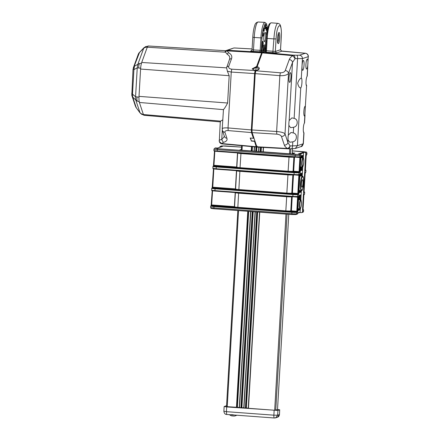 <?xml version="1.0" encoding="UTF-8"?>
<svg xmlns="http://www.w3.org/2000/svg" width="440" height="440" viewBox="0 0 440 440"><rect width="100%" height="100%" fill="white"/><g stroke="black" fill="none" stroke-linecap="round" stroke-linejoin="round"><path stroke-width="0.66" d="M299.668 204.666L299.679 204.534C299.761 202.554 300.13 201.086 300.79 200.139C301.351 200.772 301.548 202.092 301.389 204.094L301.384 204.226C301.301 206.206 300.933 207.674 300.273 208.621C299.712 207.988 299.508 206.668 299.668 204.666M303.6 182.99L303.589 183.123C303.468 186.389 302.858 188.826 301.769 190.432C300.839 189.404 300.504 187.231 300.773 183.926L300.779 183.794C300.905 180.527 301.51 178.09 302.599 176.484C303.534 177.513 303.87 179.685 303.6 182.99M303.804 162.184L303.798 162.316C303.716 164.296 303.347 165.764 302.687 166.711C302.126 166.078 301.928 164.758 302.088 162.756L302.093 162.624C302.175 160.639 302.544 159.176 303.204 158.23C303.765 158.862 303.969 160.182 303.804 162.184M300.839 199.936L301.373 190.696A7.277 1.435 -85.8 0 1 300.454 183.788A7.277 1.435 -85.8 0 1 302.335 176.193A7.277 1.435 -85.8 0 1 302.456 176.181L300.036 176A7.277 1.435 94.2 0 0 299.915 176.017A7.277 1.435 94.2 0 0 299.86 176.038M300.751 200.508A3.889 0.764 -85.8 0 1 301.318 204.122A3.889 0.764 -85.8 0 1 300.305 208.252A3.889 0.764 -85.8 0 1 300.097 208.17A3.889 0.764 -85.8 0 1 299.767 204.325A3.889 0.764 -85.8 0 1 300.658 200.569A3.889 0.764 -85.8 0 1 300.751 200.508M302.401 179.674A3.801 0.748 -85.8 0 1 302.467 179.669A3.801 0.748 -85.8 0 1 302.945 183.359A3.801 0.748 -85.8 0 1 301.966 187.237A3.801 0.748 -85.8 0 1 301.906 187.248A3.801 0.748 -85.8 0 1 301.428 183.557A3.801 0.748 -85.8 0 1 302.401 179.674M303.171 158.598A3.889 0.764 -85.8 0 1 303.732 162.206A3.889 0.764 -85.8 0 1 302.726 166.342A3.889 0.764 -85.8 0 1 302.511 166.26A3.889 0.764 -85.8 0 1 302.181 162.415A3.889 0.764 -85.8 0 1 303.072 158.659A3.889 0.764 -85.8 0 1 303.171 158.598M241.329 149.501L239.553 150.09L292.276 153.989L294.866 153.126L292.32 152.939M303.54 151.712L292.435 150.887L305.998 152.157L303.132 152.378L298.441 153.94L300.229 154.072L299.156 154.429L295.377 154.413L217.498 148.654L215.012 148.209L217.872 147.989L222.569 146.427L220.776 146.295L221.848 145.937L241.466 147.125L225.66 145.954M304.925 152.51A0.913 0.896 71.6 0 1 305.767 153.489L302.407 211.799A0.913 0.896 71.6 0 1 301.455 212.647L299.756 212.52M303.259 158.026L303.556 152.867A0.457 0.446 -108.4 0 0 303.132 152.378M297.721 213.197L299.838 212.493A0.457 0.446 -108.4 0 0 300.141 212.091L300.333 208.709M302.214 176.16L302.753 166.798M219.819 147.301L219.83 147.136A0.913 0.896 71.6 0 1 220.776 146.295M222.569 146.427A0.457 0.446 -108.4 0 0 222.393 146.448L217.784 147.978M216.079 147.851A0.913 0.896 -108.4 0 0 215.738 147.895L214.671 148.253A0.913 0.896 71.6 0 1 215.012 148.209M214.407 150.909L217.239 151.421C212.735 150.931 214.473 151.019 213.901 150.48A4.12 0.33 3.3 0 0 217.179 150.997L295.059 156.75A4.12 0.33 3.3 0 0 299.921 156.772L300.289 156.651L300.421 157.498L299.607 171.622L299.002 172.716L298.898 174.537L299.266 174.416L299.398 175.269L298.348 193.49L297.743 194.585L297.638 196.405L298.007 196.284L298.139 197.131L297.325 211.255L296.714 212.35L296.637 213.719A0.913 0.896 71.6 0 1 296.032 214.522L297.105 214.165A0.913 0.896 -108.4 0 0 297.709 213.362L301.07 155.051A0.913 0.896 -108.4 0 0 300.229 154.072M302.407 211.799L303.474 211.442L303.556 210.078A4.12 0.33 -176.7 0 0 303.639 210.018L303.132 209.589A0.457 0.446 71.6 0 1 303.556 210.078L303.188 210.199L303.055 209.352L303.87 195.228L304.475 194.134L304.579 192.313L304.211 192.434L304.079 191.582L305.129 173.36L305.734 172.266L305.839 170.445L305.47 170.566L305.338 169.719L306.152 155.595L306.757 154.501L306.84 153.131A0.913 0.896 -108.4 0 0 305.998 152.157M298.804 199.81L298.964 195.948L299.662 195.267L299.728 195.696L299.002 195.646M299.662 195.267L299.497 199.76M298.194 209.259L300.113 209.418L300.146 208.84M300.113 209.418L299.992 209.902L298.166 209.754M298.216 210.496L298.15 210.073L298.216 210.496L299.992 209.902M298.309 208.445L298.15 210.073M301.224 157.899L301.367 155.832L301.95 155.634L302.016 156.062L301.29 156.013M301.95 155.634L301.911 157.85M300.8 170.148L301.202 170.181L301.389 166.898M301.202 170.181L300.8 170.649M300.856 170.742L300.79 170.319L301.081 170.671M300.988 166.87L300.79 170.319M299.926 174.955A1.947 0.385 94.2 0 0 300.157 173.388L300.394 169.29A1.947 0.385 94.2 0 0 300.333 167.822M300.927 173.404L300.459 176.033M300.861 176.061L300.993 173.828L300.597 173.8M302.12 173.003L302.187 173.431L302.12 173.003L301.57 173.19L301.312 176.094M302.033 176.149L302.187 173.431L301.488 173.382M300.421 191.593L301.136 191.653L301.191 190.685M301.136 191.653L301.02 192.137L300.399 192.088M300.471 192.319L300.405 191.895L300.471 192.319L301.02 192.137M300.476 190.63L300.405 191.895M299.266 191.994L299.943 192.049L300.025 190.597M299.943 192.049L299.822 192.538L299.25 192.489M299.316 192.704L299.25 192.28L299.316 192.704L299.822 192.538M299.442 190.179L299.25 192.28M301.714 170.451L302.28 170.269L301.659 170.22M301.73 170.456L301.664 170.027L301.73 170.456M301.84 166.93L301.664 170.027M301.68 169.725L302.395 169.785L302.561 166.93M302.395 169.785L302.28 170.269M300.663 199.854L300.927 195.294L300.229 195.25M300.861 194.871L300.927 195.294L300.861 194.871L300.311 195.052L300.19 195.542L299.948 199.793M303.144 155.238L303.209 155.661L303.144 155.238L302.594 155.419L302.363 157.883M303.083 157.938L303.209 155.661L302.511 155.617M211.145 205.876L212.201 190.707M212.174 188.111L213.461 168.927L213.818 168.916M215.116 188.32L293.002 194.079L297.319 194.095A0.457 0.446 71.6 0 1 297.743 194.585A4.12 0.33 -176.7 0 1 292.881 194.563L215.001 188.81A4.12 0.33 -176.7 0 1 211.717 188.293L211.613 190.113A4.12 0.33 3.3 0 0 214.896 190.63L215.116 188.32L212.278 187.809A0.457 0.446 -108.4 0 0 212.108 187.831L212.476 187.71A0.457 0.446 71.6 0 1 212.647 187.688L213.466 168.839M213.433 166.243L214.484 151.162L214.841 151.151M213.67 165.27L214.489 151.074M305.228 172.733L305.432 172.667A0.457 0.446 -108.4 0 0 305.734 172.266A4.12 0.33 3.3 0 0 305.822 172.205L305.927 170.385A4.12 0.33 -176.7 0 1 305.839 170.445A0.457 0.446 71.6 0 0 305.421 169.956L305.344 169.807M303.963 194.601L304.172 194.535A0.457 0.446 -108.4 0 0 304.475 194.134A4.12 0.33 3.3 0 0 304.557 194.073L304.661 192.253A4.12 0.33 -176.7 0 1 304.579 192.313A0.457 0.446 71.6 0 0 304.156 191.823L304.084 191.675M211.25 205.579L211.624 205.453A0.457 0.446 71.6 0 0 211.453 205.475L211.079 205.601A0.457 0.446 -108.4 0 1 211.25 205.579L214.093 206.085L291.973 211.844L296.296 211.86A0.457 0.446 -108.4 0 1 296.714 212.35A4.12 0.33 -176.7 0 1 291.858 212.328L291.896 214.549L295.691 214.561M292.226 196.768L291.412 210.854L290.873 210.854A0.457 0.446 -108.4 0 0 291.291 211.343L285.802 211.349L237.732 207.796L234.273 207.13L211.624 205.453L212.559 190.784M213.538 165.946L213.906 165.82A0.457 0.446 71.6 0 0 213.736 165.841L213.367 165.963A0.457 0.446 -108.4 0 1 213.538 165.946L216.381 166.452L294.261 172.211L298.579 172.227A0.457 0.446 71.6 0 1 299.002 172.716A4.12 0.33 -176.7 0 1 294.14 172.695L294.036 174.521A4.12 0.33 3.3 0 0 298.898 174.537A0.457 0.446 -108.4 0 1 298.595 174.939L298.964 174.818A0.457 0.446 71.6 0 0 299.266 174.416M294.509 157.13L293.7 171.221L293.156 171.221A0.457 0.446 -108.4 0 0 293.579 171.71L288.084 171.715L240.014 168.163L236.555 167.497L213.906 165.82L214.841 151.212L215.694 151.278M293.486 174.9L292.435 193.089L291.896 193.089A0.457 0.446 -108.4 0 0 292.32 193.578L286.825 193.584L212.278 187.809M234.575 206.657L234.273 207.13A0.457 0.446 -108.4 0 0 234.377 207.125M236.858 167.024L236.555 167.497A0.457 0.446 -108.4 0 0 236.665 167.492M235.598 188.892L235.296 189.36A0.457 0.446 -108.4 0 0 235.4 189.354M239.899 170.94L238.871 189.541L286.946 193.094A4.12 0.33 3.3 0 0 291.803 193.116L292.963 174.862A0.457 0.446 -108.4 0 0 292.947 174.867L292.853 174.895A4.12 0.33 -176.7 0 1 287.997 174.873L239.921 171.32A4.12 0.33 -176.7 0 1 236.643 170.808L235.593 189.03A4.12 0.33 3.3 0 0 238.871 189.541L238.755 190.031M238.639 192.808L237.848 207.312L285.918 210.865A4.12 0.33 3.3 0 0 290.78 210.887L291.704 196.73A0.457 0.446 -108.4 0 0 291.687 196.73L291.594 196.763A4.12 0.33 -176.7 0 1 286.732 196.74L238.662 193.188A4.12 0.33 -176.7 0 1 235.384 192.676L234.564 206.795A4.12 0.33 3.3 0 0 237.848 207.312L237.732 207.796M139.04 97.152L135.57 96.762L135.768 99.979L137.407 101.211L139.321 101.701M141.537 63.3L139.579 63.47L137.819 64.35L137.236 67.832L133.914 69.614A5.495 0.44 -176.7 0 1 133.111 69.41L133.128 69.24M140.707 68.217L137.236 67.832L135.57 96.762L131.731 93.456M147.455 47.146L145.497 47.317L143.737 48.197L139.133 52.905L138.292 54.225L133.337 67.76M143.572 114.477L141.653 113.988L140.129 112.838M139.596 52.234L133.012 69.317L131.808 95.309A5.495 2.541 -15.4 0 1 132.258 93.781M135.993 107.377L135.806 107.124A5.495 2.42 -28 0 0 135.993 107.377L136.389 107.828M278.372 43.549L278.339 43.56C276.898 44.38 277.524 32.918 278.938 32.582L278.971 32.566C280.406 31.746 279.78 43.208 278.372 43.549M231.314 414.645A4.351 0.347 3.3 0 0 232.337 414.733A4.351 0.347 3.3 0 0 233.266 414.793M236.786 415.217A6.644 6.644 0 0 1 235.092 415.894A6.49 1.37 -116.4 0 1 234.988 415.905A6.622 6.468 119.5 0 1 233.607 416.081A6.622 1.375 -96 0 1 233.294 415.894A6.49 5.753 161.6 0 1 232.733 415.877A6.49 5.753 161.6 0 1 232.183 415.811A6.622 1.194 104.4 0 0 232.392 415.993A6.622 1.194 104.4 0 0 232.403 415.993L232.441 415.85M143.88 47.817L137.819 64.35L134.503 66.138L133.914 69.614L132.523 93.83L132.721 97.047L136.274 107.745L140.013 112.755L135.768 99.979L132.721 97.047A5.495 4.868 -18.4 0 1 131.89 95.585L135.443 106.282M306.554 85.877L304.827 115.77A4.901 0.963 -85.8 0 1 304.486 116.028A4.901 0.963 -85.8 0 1 303.859 111.469A4.901 0.963 -85.8 0 1 305.206 106.255A4.901 0.963 -85.8 0 1 305.371 106.348L306.554 85.877A4.928 0.968 -85.8 0 1 306.042 81.345A4.928 0.968 -85.8 0 1 307.104 76.291L307.065 76.346M306.075 84.243L306.697 85.861M307.907 63.74L307.709 65.874A4.934 0.974 -85.8 0 1 306.565 68.992A4.934 0.974 -85.8 0 1 305.932 64.4A4.934 0.974 -85.8 0 1 307.291 59.147A4.934 0.974 -85.8 0 1 307.951 61.666L307.907 63.74M303.358 131.258L303.842 132.875A5.005 0.985 -85.8 0 1 303.325 128.271A5.005 0.985 -85.8 0 1 304.403 123.134L304.827 115.77M304.04 65.027A4.934 0.974 -85.8 0 1 302.682 70.279A4.934 0.974 -85.8 0 1 302.049 65.692A4.934 0.974 -85.8 0 1 303.408 60.44A4.934 0.974 -85.8 0 1 304.04 65.027M303.842 132.875L303.215 143.759L297.418 145.69L292.556 145.882C292.408 147.774 292.028 148.742 291.418 148.775L295.295 148.495L297.418 145.69L300.751 87.89C299.459 87.989 298.43 86.427 297.666 83.199C298.793 80.064 300.014 78.375 301.312 78.128A4.928 0.968 -85.8 0 1 301.934 82.709A4.928 0.968 -85.8 0 1 300.751 87.89L300.526 87.951M287.81 148.786A3.207 0.621 -86.8 0 1 287.76 148.797L287.81 148.786C289.075 148.753 289.823 147.791 290.043 145.91L287.898 142.483L288.046 139.953A4.901 0.968 94.2 0 1 288.052 137.588A4.901 0.968 94.2 0 1 288.321 135.135L291.038 132.473L293.298 132.93C295.455 133.485 296.472 134.97 296.357 137.39C296.197 139.859 295.004 141.345 292.787 141.834L292.556 145.882L290.043 145.91C289.454 147.24 288.613 148.093 287.513 148.467L256.834 146.757L252.131 132.621L276.798 134.156L276.634 131.5C281.067 131.907 283.861 132.682 285.016 133.815L288.502 73.403L292.512 62.447L295.075 58.641L302.44 58.597L301.301 78.128M288.046 139.953L289.751 142.236L292.787 141.834M265.689 51.315L262.592 52.344L262.246 52.877L292.864 55.677L295.075 58.641C295.064 56.705 294.443 55.539 293.211 55.143L296.813 55.237C297.402 55.633 297.655 56.793 297.577 58.724L294.14 118.349C296.296 118.905 297.314 120.395 297.198 122.815C297.033 125.285 295.845 126.764 293.629 127.259L293.298 132.93M294.14 118.349L291.88 117.898L289.163 120.555A4.901 0.968 94.2 0 0 288.893 123.008A4.901 0.968 94.2 0 0 288.888 125.373L290.593 127.655L293.629 127.259M289.003 77.842A4.873 0.957 94.2 0 0 289.625 82.374A4.873 0.957 94.2 0 0 290.972 77.187A4.873 0.957 94.2 0 0 290.345 72.661A4.873 0.957 94.2 0 0 289.003 77.842M263.846 37.351A4.609 0.907 94.2 0 0 264.44 41.635A4.609 0.907 94.2 0 0 265.711 36.729A4.609 0.907 94.2 0 0 265.117 32.439A4.609 0.907 94.2 0 0 263.846 37.351M265.298 49.379L264.897 44.633L264.413 49.671L264.545 50.523L265.062 50.347L265.298 49.379M267.185 31.576A1.832 0.363 94.2 0 0 267.025 31.312A1.832 0.363 94.2 0 0 266.519 33.259A1.832 0.363 94.2 0 0 266.739 34.958M266.139 28.947A1.832 0.363 94.2 0 0 266.371 30.652A1.832 0.363 94.2 0 0 266.877 28.699A1.832 0.363 94.2 0 0 266.64 27A1.832 0.363 94.2 0 0 266.139 28.947M262.675 34.54A1.832 0.363 94.2 0 0 262.911 36.24A1.832 0.363 94.2 0 0 263.412 34.293A1.832 0.363 94.2 0 0 263.18 32.588A1.832 0.363 94.2 0 0 262.675 34.54M263.577 29.799A1.832 0.363 94.2 0 0 263.813 31.504A1.832 0.363 94.2 0 0 264.319 29.552A1.832 0.363 94.2 0 0 264.082 27.847A1.832 0.363 94.2 0 0 263.577 29.799M264.985 27.137A1.832 0.363 94.2 0 0 265.221 28.842A1.832 0.363 94.2 0 0 265.727 26.895A1.832 0.363 94.2 0 0 265.49 25.19A1.832 0.363 94.2 0 0 264.985 27.137M265.782 50.149L261.135 51.694L261.3 50.314L260.2 50.309L259.848 51.766L253.132 51.381L250.701 50.996L251.592 50.699M262.257 43.021L263.247 43.087L263.263 43.698L261.828 50.71M279.68 409.871L279.471 414.563L279.68 409.871L277.926 410.454L277.651 415.195L275.627 417.852L274.423 418L226.65 414.469L226.424 411.67L223.938 411.224M256.894 146.916L256.207 146.724L254.447 141.108M254.777 141.13L256.542 145.882M256.504 147.043L256.207 146.724L221.859 143.561A3.207 0.643 95.3 0 0 222.101 143.886A3.207 0.643 95.3 0 0 222.156 143.88L219.335 141.631L219.197 140.52C219.34 140.03 220.187 139.728 221.733 139.612L222.294 129.877M255.987 70.593L255.216 73.623L251.966 129.971L252.131 132.621M279.747 409.827L277.53 409.453M277.926 410.454L226.699 406.934L224.147 406.533L226.562 405.708M275.627 417.852L277.481 417.236L279.406 414.612L277.651 415.195L273.873 415.179L274.142 410.438M274.489 417.995C273.999 417.879 273.79 416.939 273.873 415.179L226.424 411.67L226.699 406.934M225.665 50.853L225.148 51.651L227.205 50.881L261.619 52.822L256.614 66.484L254.782 73.508L251.532 129.866L251.647 131.72L253.55 137.445L253.407 138.309L250.19 138.017L251.273 140.575M255.173 71.352L255.123 70.554L231.743 69.185C229.334 68.827 228.338 67.876 228.745 66.33L231.506 58.795C232.359 56.26 231.352 54.219 228.498 52.668L227.205 50.881A3.207 0.649 93.2 0 1 227.552 50.347L225.231 51.216M222.349 129.206C221.909 128.123 223.806 127.699 228.036 127.93L228.201 130.587L251.504 132.583L251.339 129.927L254.59 73.574L255.068 70.703M251.504 132.583L253.407 138.309M262.141 53.169L261.668 53.62L256.663 67.282L252.302 69.168M261.619 52.822L261.965 52.288L265.721 51.04M225.814 50.738L148.198 45.975A7.359 1.452 94.2 0 0 147.279 47.218L141.697 62.469A7.359 1.452 94.2 0 0 140.586 69.058L139.013 96.371A7.359 1.452 94.2 0 0 139.387 102.465L143.402 114.532A7.359 1.452 94.2 0 0 143.963 115.28L220.27 121.875M225.148 51.651L227.09 54.181C229.433 55.578 230.247 57.288 229.521 59.312L226.606 67.87L227.392 71.214L229.18 75.697L227.607 103.01C226.034 106.095 224.648 108.301 223.46 109.637L222.222 128.849M263.247 43.087A8.239 1.623 -85.8 0 1 263.115 41.773L262.977 41.388L263.115 41.773L262.416 41.729M262.048 50.727L262.29 42.515L262.526 41.542L262.977 41.388M262.906 51.062L263.791 45.001L263.676 49.918L263.434 50.892L262.916 51.062M265.903 48.004L265.661 42.284A8.239 1.623 -85.8 0 0 265.953 40.832L266.349 40.271M224.411 136.251L224.422 136.406A3.207 2.838 -18.4 0 0 224.422 136.411A3.207 2.838 -18.4 0 0 226.924 138.264L224.939 132.303C224.691 131.104 225.775 130.532 228.201 130.587M224.406 136.356L221.733 139.612L223.322 142.406C226.325 141.609 227.524 140.228 226.924 138.264M222.228 128.937L222.426 130.411A3.207 2.838 -18.4 0 0 222.437 130.449A3.207 2.838 -18.4 0 0 224.939 132.303M251.196 141.037L254.408 141.328M222.871 119.851L220.6 121.11L143.402 114.532M227.392 71.214L231.259 72.055L231.743 69.185M253.132 51.381L253.49 49.924L252.06 49.753L252.78 37.224C253.138 32.059 253.798 28.133 254.771 25.432C255.167 23.518 256.311 22.38 258.197 22A14.515 2.86 94.2 0 0 254.21 37.45L252.78 37.224M219.346 140.388L219.197 140.52A3.207 2.915 -173 0 0 221.859 143.561L223.322 142.406M220.413 121.886L220.6 121.11M233.69 48.054L234.531 47.982A3.207 3.13 -108.4 0 0 233.376 48.142A3.207 3.13 -108.4 0 0 233.365 48.142L227.634 50.276A3.207 3.13 71.6 0 0 226.463 50.441L225.445 50.99M256.614 66.484L252.219 68.8L255.123 70.554M229.521 59.312A3.207 2.585 20.1 0 1 231.506 58.795M227.09 54.181L228.498 52.668M261.135 51.694L259.848 51.766M254.001 138.248L253.424 138.204M250.431 138.039L251.372 140.877L254.964 141.147M276.798 134.156C279.345 134.47 280.902 135.239 281.457 136.455A3.207 2.838 -18.4 0 0 285.016 133.815L287.898 142.483A3.207 2.838 161.6 0 1 284.339 145.123C284.752 146.328 285.808 147.444 287.513 148.467A3.207 0.621 -86.8 0 0 287.76 148.797L257.081 147.087M281.243 37.147L281.237 37.208C282.348 20.713 276.859 22.539 276.067 38.924L273.911 38.913A14.636 2.882 -85.8 0 1 277.948 23.337L271.233 22.831C269.72 23.37 268.884 24.217 268.725 25.383C267.57 28.501 266.816 32.808 266.464 38.302L266.481 38.291M281.237 37.208L280.517 49.737L275.346 51.453L276.589 52.916L266.139 52.234L266.481 50.776L275.346 51.453L276.067 38.924M272.817 52.844L273.911 38.913L267.196 38.417L266.481 50.776L265.749 50.661L265.601 52.025L266.139 52.234M258.649 68.987L257.076 67.623L258.649 68.931C259.094 69.278 258.176 69.74 255.899 70.312M251.966 129.971L276.634 131.5L279.851 75.663C284.229 75.851 287.111 75.097 288.502 73.403A3.207 2.585 -159.9 0 0 285.257 70.526C284.543 72.045 282.904 72.798 280.335 72.793L255.701 70.758M280.517 49.737L281.76 51.2L276.589 52.916M307.263 76.093L308.22 56.678A3.207 3.13 -108.4 0 0 305.327 53.262L305.355 53.251C307.202 53.62 308.159 54.758 308.236 56.672L307.951 61.666M301.125 146.559C301.78 146.834 302.522 145.865 303.353 143.655L301.125 146.559L295.295 148.495M291.5 148.786L288.019 148.797M296.813 55.237L299.547 55.182C301.406 55.534 302.374 56.672 302.44 58.597L308.22 56.678M281.347 50.996L280.555 49.709L281.276 37.18C281.567 32.01 281.281 28.133 280.406 25.548C280.115 24.409 279.296 23.672 277.948 23.337M271.233 22.831A14.647 2.888 -85.8 0 0 267.196 38.417L266.464 38.302L265.601 52.025M289.163 120.555L292.512 62.447A3.207 2.585 -159.9 0 0 289.273 59.565C289.839 58.053 291.038 56.755 292.864 55.677A3.207 0.611 -84.8 0 1 293.211 55.143L262.592 52.344M255.822 70.422C256.883 70.725 259.611 69.113 259.199 68.811C259.496 67.876 258.825 67.183 257.175 66.726L257.076 67.623M255.216 73.623L279.851 75.663L280.335 72.793M262.246 52.877L257.175 66.726M232.381 415.987A6.622 6.468 119.5 0 1 231.072 415.613M277.497 409.651L274.681 410.25L248.232 408.282L259.545 212.157L248.232 408.282M248.243 408.095L243.755 407.952L255.068 211.827L243.755 407.952M243.766 407.764L239.278 407.622L250.597 211.497M239.289 407.435L226.507 406.632L237.831 210.551L226.507 406.632M141.653 113.988L141.653 113.988A5.495 0.803 119 0 0 141.735 114.362L143.996 115.038M139.579 63.47L139.579 63.47A5.495 3.009 82 0 0 138.853 65.489A5.495 3.009 -98 0 0 138.809 68.046M137.143 96.976L137.143 96.976A5.495 2.827 110.2 0 0 136.901 99.391A5.495 2.827 -69.8 0 0 137.407 101.211M300.003 208.868A4.532 0.891 -85.8 0 1 299.926 208.879A4.532 0.891 -85.8 0 1 299.354 204.523A4.532 0.891 -85.8 0 1 300.52 199.848A4.532 0.891 -85.8 0 1 300.597 199.843L298.628 199.694M302.94 157.938A4.532 0.891 -85.8 0 1 303.012 157.927C303.424 156.981 303.688 158.444 303.804 162.311C303.276 167.486 302.489 166.975 302.346 166.969A4.532 0.891 -85.8 0 1 301.774 162.613A4.532 0.891 -85.8 0 1 302.94 157.938M301.499 190.68A7.277 1.435 -85.8 0 1 301.378 190.696L299.024 190.526M302.418 166.958A4.532 0.891 -85.8 0 1 302.346 166.969L300.394 166.826M305.767 153.489L306.84 153.131A4.12 0.33 3.3 0 0 306.922 153.071C306.185 151.927 307.813 152.279 303.523 151.707L303.507 151.707M225.643 145.954L221.507 145.981A0.913 0.896 71.6 0 1 221.848 145.937M214.671 148.253L213.978 149.116A4.12 0.33 3.3 0 0 217.256 149.628L217.498 148.654M295.114 157.173L217.245 151.421L217.256 149.628L295.141 155.386L295.377 154.413M301.07 155.051L299.998 155.408L299.921 156.772A0.457 0.446 -108.4 0 1 299.448 157.196L295.119 157.179L295.141 155.386A4.12 0.33 3.3 0 0 299.998 155.408A0.913 0.896 -108.4 0 0 299.156 154.429M299.986 154.055L303.556 152.867M300.141 212.091L297.737 212.889M297.709 213.362L296.637 213.719A4.12 0.33 -176.7 0 1 291.775 213.697L213.895 207.939L214.016 208.791L291.88 214.544L296.032 214.522M306.251 154.968L306.455 154.902A0.457 0.446 -108.4 0 0 306.757 154.501A4.12 0.33 3.3 0 0 306.845 154.44L306.922 153.071M303.055 209.847A0.457 0.446 71.6 0 1 303.188 210.199M302.868 212.245A0.913 0.896 -108.4 0 0 303.474 211.442A4.12 0.33 -176.7 0 0 303.562 211.382L302.868 212.245L301.796 212.603M306.389 154.621A0.457 0.446 71.6 0 1 306.245 154.93M306.086 155.023L306.152 155.579M305.47 170.566A0.457 0.446 -108.4 0 0 305.36 170.236M305.366 172.387A0.457 0.446 71.6 0 1 305.217 172.7M304.079 191.582L305.063 172.788M303.782 191.945L304.111 192.165L304.079 191.571M304.211 192.434A0.457 0.446 -108.4 0 0 304.101 192.104M304.106 194.255A0.457 0.446 71.6 0 1 303.958 194.563M303.055 209.352L303.804 194.656M303.061 209.341L303.089 209.93L302.759 209.715M291.973 211.844L291.858 212.328L213.978 206.575L213.895 207.939A4.12 0.33 -176.7 0 1 210.617 207.427C211.349 208.571 209.726 208.219 214.016 208.791L291.896 214.549M211.387 204.903L212.19 190.79L213.411 190.911M211.255 205.623L211.376 204.913L234.388 206.641L235.202 192.549M213.543 165.99L213.659 165.275L236.676 167.007L237.485 152.916M212.872 168.251A4.12 0.33 3.3 0 0 216.156 168.762L216.26 166.941A4.12 0.33 -176.7 0 1 212.977 166.424L212.872 168.251C213.444 168.784 211.706 168.696 216.216 169.191L294.091 174.944L298.425 174.961A0.457 0.446 -108.4 0 0 298.595 174.939L294.096 174.944L294.036 174.521L216.156 168.762L216.216 169.191L294.096 174.944M236.462 170.687L235.411 188.876L212.762 187.204L213.818 168.977L214.671 169.043M293.002 194.079L292.837 196.812L297.159 196.829A0.457 0.446 -108.4 0 0 297.33 196.806L297.704 196.686A0.457 0.446 -108.4 0 0 298.007 196.284M211.613 190.113C212.185 190.652 210.447 190.564 214.951 191.054L292.837 196.812L297.33 196.806A0.457 0.446 -108.4 0 0 297.638 196.405A4.12 0.33 3.3 0 1 292.776 196.383L214.896 190.63L214.951 191.054L292.826 196.806M298.111 194.464A0.457 0.446 -108.4 0 0 297.688 193.974L297.319 194.095M298.348 193.49L297.809 193.485L297.688 193.974L292.32 193.578L292.435 193.089L297.809 193.485L298.859 175.263L295.796 175.038M299.398 175.269L298.859 175.263L298.826 174.862M299.37 172.596A0.457 0.446 -108.4 0 0 298.952 172.106L298.579 172.227M299.607 171.622L299.068 171.617L298.952 172.106L293.579 171.71L293.7 171.221L299.068 171.617L299.882 157.498L296.819 157.273M300.421 157.498L299.882 157.498L299.849 157.097M300.289 156.651A0.457 0.446 71.6 0 1 299.986 157.053L295.119 157.179L217.239 151.421M297.088 212.229A0.457 0.446 -108.4 0 0 296.665 211.739L296.296 211.86M297.325 211.255L296.786 211.255L296.665 211.739L291.291 211.343L291.412 210.854L296.786 211.255L297.6 197.131L294.536 196.906M298.139 197.131L297.6 197.131L297.567 196.73M214.093 206.085L213.978 206.575A4.12 0.33 -176.7 0 1 210.694 206.058L210.617 207.427M213.378 168.68L216.222 169.186M294.261 172.211L294.14 172.695L216.26 166.941L216.381 166.452M212.119 190.542L214.962 191.054M234.564 206.795L234.35 207.136A0.457 0.446 71.6 0 1 234.179 207.157M286.709 196.356L285.802 211.349M291.599 196.719A0.457 0.446 -108.4 0 0 291.594 196.763L290.78 210.887A0.457 0.446 -108.4 0 0 291.203 211.371M236.462 167.524A0.457 0.446 71.6 0 0 236.632 167.503L236.852 167.162A4.12 0.33 3.3 0 0 240.136 167.679L288.206 171.232A4.12 0.33 3.3 0 0 293.068 171.248L293.882 157.13A0.457 0.446 71.6 0 1 293.882 157.086M293.486 171.738A0.457 0.446 -108.4 0 1 293.068 171.248L293.882 157.13A4.12 0.33 -176.7 0 1 289.02 157.107L288.998 156.722M288.084 171.715L289.02 157.107L240.95 153.555L240.922 153.17M240.014 168.163L240.95 153.555A4.12 0.33 -176.7 0 1 237.666 153.043L236.852 167.162M287.969 174.493L286.825 193.584M292.859 174.851A0.457 0.446 -108.4 0 0 292.853 174.895L291.803 193.116A0.457 0.446 -108.4 0 0 292.226 193.606M235.593 189.03L235.373 189.371A0.457 0.446 71.6 0 1 235.202 189.393M145.497 47.317A5.495 1.166 -110.9 0 1 145.778 46.558A5.495 1.166 -110.9 0 1 145.788 46.558L148.137 46.217M131.824 95.37A5.495 2.541 -15.4 0 1 131.808 95.309L131.89 95.585A5.495 4.868 -18.4 0 1 131.824 95.37M133.111 69.41A5.495 5.373 -64.5 0 1 134.184 66.429M145.778 46.558L143.792 47.872L138.826 53.147A5.495 1.711 32.7 0 1 139.133 52.905M135.734 106.953A5.495 2.42 -28 0 0 135.806 107.124L139.997 112.844L141.735 114.362M278.366 33.654A4.609 0.907 -85.8 0 1 278.69 37.686A4.609 0.907 -85.8 0 1 277.723 42.383M264.462 48.846L265.298 48.901M258.197 22L264.963 22.38A14.636 2.882 94.2 0 0 264.935 22.38A14.636 2.882 94.2 0 0 260.915 37.956L260.2 50.309L253.49 49.924L254.21 37.45L262.009 37.961L262.878 30.415L265.056 23.771L267.163 26.004L267.647 33.456M140.586 69.058L229.18 75.697M227.607 103.01L139.013 96.371M223.46 109.637L139.387 102.465M262.196 44.11L263.208 44.187M262.801 50.837L263.434 50.892M263.676 49.918L262.823 49.858M265.925 40.981L266.31 41.008M254.59 73.574L231.259 72.055L228.036 127.93L251.339 129.927M141.697 62.469L226.606 67.87M147.279 47.218L225.286 52.179M261.965 52.288L227.634 50.276M261.3 50.314L262.009 37.961M263.906 45.854L263.533 45.826M265.018 45.012L264.726 44.99M265.062 50.347L264.429 50.298M226.76 66.853A3.207 2.585 20.1 0 1 228.745 66.33M252.06 49.753L251.229 50.913L250.701 50.996M234.509 47.993L252.104 48.956M281.457 136.455L284.339 145.123M288.321 135.135L288.888 125.373M251.647 131.72L251.977 131.758M251.532 129.866L251.972 129.899M254.782 73.508L255.222 73.541M255.118 71.5L255.486 71.517M299.547 55.182L305.327 53.262L281.76 51.2M289.273 59.565L285.257 70.526M307.709 65.874L307.104 76.291M261.668 53.62L261.971 53.631M288.777 214.319L277.514 409.668L288.761 214.319M292.243 153.984L292.54 148.791L292.259 153.984M275.759 410.256L287.067 214.192M290.543 153.857L290.834 148.786M274.681 410.25L285.989 214.11M289.471 153.78L289.757 148.786M248.452 408.315L259.76 212.174M263.241 151.844L263.494 147.444M263.027 151.828L263.28 147.433L263.021 151.828M246.356 407.957L257.653 212.02M261.129 151.685L261.382 147.323M246.136 407.957L257.439 212.003M260.915 151.668L261.168 147.312M245.729 408.089L257.037 211.97M260.519 151.641L260.766 147.29M245.405 408.089L256.718 211.948M260.194 151.619L260.447 147.274M243.975 407.985L255.282 211.844M258.764 151.509L259.012 147.191M258.55 151.498L258.797 147.18L258.544 151.492M241.879 407.627L253.176 211.684M256.652 151.355L256.911 146.944M241.659 407.627L252.962 211.673M256.438 151.338L256.69 146.982M241.257 407.759L252.566 211.64M256.041 151.311L256.289 147.037M240.933 407.759L252.241 211.618M255.717 151.288L255.965 147.004M239.498 407.655L250.811 211.514M254.287 151.179L254.535 146.872M254.073 151.162L254.32 146.856L254.067 151.162M237.402 407.297L248.699 211.354M252.181 151.024L252.428 146.68M237.188 407.297L248.485 211.338M251.961 151.008L252.214 146.663M236.781 407.429L248.089 211.31M251.565 150.981L251.818 146.625M236.456 407.429L247.764 211.288M251.246 150.953L251.493 146.591M227.233 406.747L238.546 210.606M242.022 150.277L242.286 145.745M241.307 150.222L241.571 145.679L241.291 150.222M297.979 208.736L299.926 208.879C300.355 209.583 300.839 208.032 301.389 204.226C301.274 200.354 301.01 198.891 300.597 199.843M301.378 190.696L301.824 190.548C302.363 190.746 302.951 188.265 303.595 183.117C303.842 175.412 302.434 176.154 302.456 176.181M221.507 145.981L220.435 146.333M213.901 150.48L213.978 149.116M305.041 170.077L305.371 170.297L306.163 155.59M301.043 157.784L303.012 157.927M306.845 154.44L306.455 154.902M212.19 190.79L212.168 190.201M214.473 151.156L214.451 150.568M213.45 168.922L213.428 168.333M212.399 187.143L212.278 187.858M305.822 172.205L305.432 172.667M305.927 170.385L305.344 169.796M304.557 194.073L304.172 194.535M304.661 192.253L304.084 191.659M303.639 210.018L303.562 211.382M213.367 165.963L212.977 166.424M212.108 187.831L211.717 188.293M211.079 205.601L210.694 206.058M237.49 152.674L237.666 153.043M236.462 170.445L236.643 170.808M235.202 192.313L235.384 192.676M277.42 42.598L277.86 42.812L277.552 38.572C277.497 36.284 278.718 32.291 278.57 33.248L278.438 33.341M226.65 414.469C225.17 414.486 224.246 413.418 223.872 411.274L224.147 406.533M279.471 414.563C279.163 416.042 278.498 416.933 277.481 417.236M274.423 418L275.589 417.863M224.422 136.411L222.437 130.449M264.963 22.38L266.574 23.776L267.591 29.37M219.335 141.631C219.808 142.945 220.726 143.698 222.101 143.886L256.449 147.048M219.291 141.477L220.281 121.732M233.365 48.142L226.496 50.43M234.625 47.977L252.109 48.934M256.52 146.091L257.142 146.163M266.464 38.302L265.749 50.661M308.38 56.656C308.314 54.747 307.334 53.609 305.448 53.246L281.336 50.996M303.364 143.655L303.991 132.858M304.562 122.936L305.019 115.016M138.826 53.147L138.292 54.225M229.411 414.673A6.644 6.644 0 0 0 232.392 415.993M239.278 407.622L250.591 211.497"/></g></svg>
